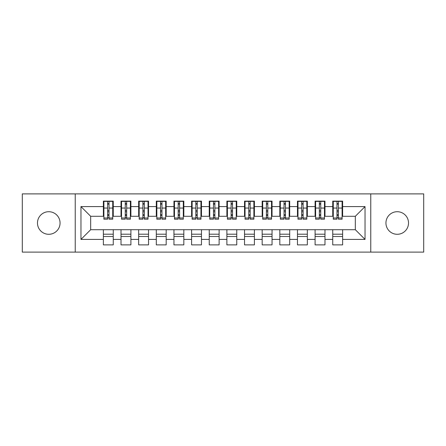 <?xml version="1.0" encoding="UTF-8"?>
<svg xmlns="http://www.w3.org/2000/svg" width="446" height="446" viewBox="0 0 446 446"><rect width="100%" height="100%" fill="white"/><g stroke="black" fill="none" stroke-linecap="round" stroke-linejoin="round"><path stroke-width="0.67" d="M397.235 211.711A11.289 11.289 0 0 0 385.941 223A11.289 11.289 0 0 0 397.235 234.289A11.289 11.289 0 0 0 408.525 223A11.289 11.289 0 0 0 397.235 211.711M48.765 211.711A11.289 11.289 0 0 0 37.475 223A11.289 11.289 0 0 0 48.765 234.289A11.289 11.289 0 0 0 60.059 223A11.289 11.289 0 0 0 48.765 211.711M370.765 252.113L423.7 252.113L423.7 193.887L370.765 193.887L370.765 252.113L75.235 252.113L75.235 193.887L22.3 193.887L22.3 252.113L75.235 252.113M336.981 211.794L338.391 211.794L336.981 211.794M342.628 234.206L332.744 234.206M332.744 236.497L342.628 236.497M319.336 211.794L320.746 211.794L319.336 211.794M324.983 234.206L315.099 234.206M315.099 236.497L324.983 236.497M301.691 211.794L303.102 211.794L301.691 211.794M307.339 234.206L297.46 234.206M297.46 236.497L307.339 236.497M284.046 211.794L285.462 211.794L284.046 211.794M289.694 234.206L279.815 234.206M279.815 236.497L289.694 236.497M266.401 211.794L267.817 211.794L266.401 211.794M272.049 234.206L262.17 234.206M262.17 236.497L272.049 236.497M248.762 211.794L250.173 211.794L248.762 211.794M254.404 234.206L244.525 234.206M244.525 236.497L254.404 236.497M231.117 211.794L232.528 211.794L231.117 211.794M236.765 234.206L226.88 234.206M226.88 236.497L236.765 236.497M213.472 211.794L214.883 211.794L213.472 211.794M219.12 234.206L209.235 234.206M209.235 236.497L219.12 236.497M195.827 211.794L197.238 211.794L195.827 211.794M201.475 234.206L191.596 234.206M191.596 236.497L201.475 236.497M178.183 211.794L179.599 211.794L178.183 211.794M183.83 234.206L173.951 234.206M173.951 236.497L183.83 236.497M160.538 211.794L161.954 211.794L160.538 211.794M166.185 234.206L156.306 234.206M156.306 236.497L166.185 236.497M142.898 211.794L144.309 211.794L142.898 211.794M148.54 234.206L138.661 234.206M138.661 236.497L148.54 236.497M125.254 211.794L126.664 211.794L125.254 211.794M130.901 234.206L121.017 234.206M121.017 236.497L130.901 236.497M370.765 193.887L75.235 193.887M103.901 216.293L90.672 216.293L80.966 206.593L80.966 239.407L103.372 239.407L103.372 244.876L113.256 244.876L113.256 239.407L121.017 239.407L121.017 244.876L130.901 244.876L130.901 239.407L138.661 239.407L138.661 244.876L148.54 244.876L148.54 239.407L156.306 239.407L156.306 244.876L166.185 244.876L166.185 239.407L173.951 239.407L173.951 244.876L183.83 244.876L183.83 239.407L191.596 239.407L191.596 244.876L201.475 244.876L201.475 239.407L209.235 239.407L209.235 244.876L219.12 244.876L219.12 239.407L226.88 239.407L226.88 244.876L236.765 244.876L236.765 239.407L244.525 239.407L244.525 244.876L254.404 244.876L254.404 239.407L262.17 239.407L262.17 244.876L272.049 244.876L272.049 239.407L279.815 239.407L279.815 244.876L289.694 244.876L289.694 239.407L297.46 239.407L297.46 244.876L307.339 244.876L307.339 239.407L315.099 239.407L315.099 244.876L324.983 244.876L324.983 239.407L332.744 239.407L332.744 244.876L342.628 244.876L342.628 229.707L355.328 229.707L355.328 216.293L342.099 216.293M80.966 206.593L103.372 206.593L103.372 216.293M355.328 216.293L365.034 206.593L342.628 206.593L342.628 201.124L332.744 201.124L332.744 206.593L324.983 206.593L324.983 201.124L315.099 201.124L315.099 206.593L307.339 206.593L307.339 201.124L297.46 201.124L297.46 206.593L289.694 206.593L289.694 201.124L279.815 201.124L279.815 206.593L272.049 206.593L272.049 201.124L262.17 201.124L262.17 206.593L254.404 206.593L254.404 201.124L244.525 201.124L244.525 206.593L236.765 206.593L236.765 201.124L226.88 201.124L226.88 206.593L219.12 206.593L219.12 201.124L209.235 201.124L209.235 206.593L201.475 206.593L201.475 201.124L191.596 201.124L191.596 206.593L183.83 206.593L183.83 201.124L173.951 201.124L173.951 206.593L166.185 206.593L166.185 201.124L156.306 201.124L156.306 206.593L148.54 206.593L148.54 201.124L138.661 201.124L138.661 206.593L130.901 206.593L130.901 201.124L121.017 201.124L121.017 206.593L113.256 206.593L113.256 201.124L103.372 201.124L103.372 206.593M365.034 206.593L365.034 239.407L342.628 239.407M324.983 239.407L324.983 229.707L342.628 229.707M332.744 239.407L332.744 229.707M342.628 206.593L342.628 216.293M307.339 239.407L307.339 229.707L324.983 229.707M315.099 239.407L315.099 229.707M332.744 206.593L332.744 216.293L324.454 216.293M324.983 206.593L324.983 216.293M289.694 239.407L289.694 229.707L307.339 229.707M297.46 239.407L297.46 229.707M315.099 206.593L315.099 216.293L306.809 216.293M307.339 206.593L307.339 216.293M272.049 239.407L272.049 229.707L289.694 229.707M279.815 239.407L279.815 229.707M297.46 206.593L297.46 216.293L289.164 216.293M289.694 206.593L289.694 216.293M254.404 239.407L254.404 229.707L272.049 229.707M262.17 239.407L262.17 229.707M279.815 206.593L279.815 216.293L271.519 216.293M272.049 206.593L272.049 216.293M236.765 239.407L236.765 229.707L254.404 229.707M244.525 239.407L244.525 229.707M262.17 206.593L262.17 216.293L253.874 216.293M254.404 206.593L254.404 216.293M219.12 239.407L219.12 229.707L236.765 229.707M226.88 239.407L226.88 229.707M244.525 206.593L244.525 216.293L236.235 216.293M236.765 206.593L236.765 216.293M201.475 239.407L201.475 229.707L219.12 229.707M209.235 239.407L209.235 229.707M226.88 206.593L226.88 216.293L218.59 216.293M219.12 206.593L219.12 216.293M183.83 239.407L183.83 229.707L201.475 229.707M191.596 239.407L191.596 229.707M209.235 206.593L209.235 216.293L200.945 216.293M201.475 206.593L201.475 216.293M166.185 239.407L166.185 229.707L183.83 229.707M173.951 239.407L173.951 229.707M191.596 206.593L191.596 216.293L183.3 216.293M183.83 206.593L183.83 216.293M148.54 239.407L148.54 229.707L166.185 229.707M156.306 239.407L156.306 229.707M173.951 206.593L173.951 216.293L165.656 216.293M166.185 206.593L166.185 216.293M130.901 239.407L130.901 229.707L148.54 229.707M138.661 239.407L138.661 229.707M156.306 206.593L156.306 216.293L148.011 216.293M148.54 206.593L148.54 216.293M113.256 239.407L113.256 229.707L130.901 229.707M121.017 239.407L121.017 229.707M138.661 206.593L138.661 216.293L130.371 216.293M130.901 206.593L130.901 216.293M107.609 211.794L109.019 211.794L107.609 211.794M113.256 234.206L103.372 234.206M103.372 236.497L113.256 236.497M80.966 239.407L90.672 229.707L113.256 229.707M103.372 239.407L103.372 229.707M121.017 206.593L121.017 216.293L112.726 216.293M113.256 206.593L113.256 216.293M90.672 216.293L90.672 229.707M333.273 216.293L332.744 216.293M315.629 216.293L315.099 216.293M297.989 216.293L297.46 216.293M280.344 216.293L279.815 216.293M262.7 216.293L262.17 216.293M245.055 216.293L244.525 216.293M227.41 216.293L226.88 216.293M209.765 216.293L209.235 216.293M192.126 216.293L191.596 216.293M174.481 216.293L173.951 216.293M156.836 216.293L156.306 216.293M139.191 216.293L138.661 216.293M121.546 216.293L121.017 216.293M365.034 239.407L355.328 229.707M103.901 201.297L112.726 201.297L103.901 201.297L103.901 219.209L107.609 219.209L107.609 201.363L112.726 201.391L112.726 219.209L109.019 219.209L109.019 201.391M107.609 203.66L109.019 203.66M107.609 217.726L109.019 217.726M109.019 215.507L107.609 215.507M107.609 214.643L109.019 214.643M113.256 209.503L112.726 209.503M113.256 211.794L112.726 211.794M103.901 209.503L103.372 209.503M103.901 211.794L103.372 211.794M121.546 201.297L130.371 201.297L121.546 201.297L121.546 219.209L125.254 219.209L125.254 201.363L130.371 201.391L130.371 219.209L126.664 219.209L126.664 201.391M125.254 203.66L126.664 203.66M125.254 217.726L126.664 217.726M126.664 215.507L125.254 215.507M125.254 214.643L126.664 214.643M130.901 209.503L130.371 209.503M130.901 211.794L130.371 211.794M121.546 209.503L121.017 209.503M121.546 211.794L121.017 211.794M139.191 201.297L148.011 201.297L139.191 201.297L139.191 219.209L142.898 219.209L142.898 201.363L148.011 201.391L148.011 219.209L144.309 219.209L144.309 201.391M142.898 203.66L144.309 203.66M142.898 217.726L144.309 217.726M144.309 215.507L142.898 215.507M142.898 214.643L144.309 214.643M148.54 209.503L148.011 209.503M148.54 211.794L148.011 211.794M139.191 209.503L138.661 209.503M139.191 211.794L138.661 211.794M156.836 201.297L165.656 201.297L156.836 201.297L156.836 219.209L160.538 219.209L160.538 201.363L165.656 201.391L165.656 219.209L161.954 219.209L161.954 201.391M160.538 203.66L161.954 203.66M160.538 217.726L161.954 217.726M161.954 215.507L160.538 215.507M160.538 214.643L161.954 214.643M166.185 209.503L165.656 209.503M166.185 211.794L165.656 211.794M156.836 209.503L156.306 209.503M156.836 211.794L156.306 211.794M174.481 201.297L183.3 201.297L174.481 201.297L174.481 219.209L178.183 219.209L178.183 201.363L183.3 201.391L183.3 219.209L179.599 219.209L179.599 201.391M178.183 203.66L179.599 203.66M178.183 217.726L179.599 217.726M179.599 215.507L178.183 215.507M178.183 214.643L179.599 214.643M183.83 209.503L183.3 209.503M183.83 211.794L183.3 211.794M174.481 209.503L173.951 209.503M174.481 211.794L173.951 211.794M192.126 201.297L200.945 201.297L192.126 201.297L192.126 219.209L195.827 219.209L195.827 201.363L200.945 201.391L200.945 219.209L197.238 219.209L197.238 201.391M195.827 203.66L197.238 203.66M195.827 217.726L197.238 217.726M197.238 215.507L195.827 215.507M195.827 214.643L197.238 214.643M201.475 209.503L200.945 209.503M201.475 211.794L200.945 211.794M192.126 209.503L191.596 209.503M192.126 211.794L191.596 211.794M209.765 201.297L218.59 201.297L209.765 201.297L209.765 219.209L213.472 219.209L213.472 201.363L218.59 201.391L218.59 219.209L214.883 219.209L214.883 201.391M213.472 203.66L214.883 203.66M213.472 217.726L214.883 217.726M214.883 215.507L213.472 215.507M213.472 214.643L214.883 214.643M219.12 209.503L218.59 209.503M219.12 211.794L218.59 211.794M209.765 209.503L209.235 209.503M209.765 211.794L209.235 211.794M227.41 201.297L236.235 201.297L227.41 201.297L227.41 219.209L231.117 219.209L231.117 201.363L236.235 201.391L236.235 219.209L232.528 219.209L232.528 201.391M231.117 203.66L232.528 203.66M231.117 217.726L232.528 217.726M232.528 215.507L231.117 215.507M231.117 214.643L232.528 214.643M236.765 209.503L236.235 209.503M236.765 211.794L236.235 211.794M227.41 209.503L226.88 209.503M227.41 211.794L226.88 211.794M245.055 201.297L253.874 201.297L245.055 201.297L245.055 219.209L248.762 219.209L248.762 201.363L253.874 201.391L253.874 219.209L250.173 219.209L250.173 201.391M248.762 203.66L250.173 203.66M248.762 217.726L250.173 217.726M250.173 215.507L248.762 215.507M248.762 214.643L250.173 214.643M254.404 209.503L253.874 209.503M254.404 211.794L253.874 211.794M245.055 209.503L244.525 209.503M245.055 211.794L244.525 211.794M262.7 201.297L271.519 201.297L262.7 201.297L262.7 219.209L266.401 219.209L266.401 201.363L271.519 201.391L271.519 219.209L267.817 219.209L267.817 201.391M266.401 203.66L267.817 203.66M266.401 217.726L267.817 217.726M267.817 215.507L266.401 215.507M266.401 214.643L267.817 214.643M272.049 209.503L271.519 209.503M272.049 211.794L271.519 211.794M262.7 209.503L262.17 209.503M262.7 211.794L262.17 211.794M280.344 201.297L289.164 201.297L280.344 201.297L280.344 219.209L284.046 219.209L284.046 201.363L289.164 201.391L289.164 219.209L285.462 219.209L285.462 201.391M284.046 203.66L285.462 203.66M284.046 217.726L285.462 217.726M285.462 215.507L284.046 215.507M284.046 214.643L285.462 214.643M289.694 209.503L289.164 209.503M289.694 211.794L289.164 211.794M280.344 209.503L279.815 209.503M280.344 211.794L279.815 211.794M297.989 201.297L306.809 201.297L297.989 201.297L297.989 219.209L301.691 219.209L301.691 201.363L306.809 201.391L306.809 219.209L303.102 219.209L303.102 201.391M301.691 203.66L303.102 203.66M301.691 217.726L303.102 217.726M303.102 215.507L301.691 215.507M301.691 214.643L303.102 214.643M307.339 209.503L306.809 209.503M307.339 211.794L306.809 211.794M297.989 209.503L297.46 209.503M297.989 211.794L297.46 211.794M315.629 201.297L324.454 201.297L315.629 201.297L315.629 219.209L319.336 219.209L319.336 201.363L324.454 201.391L324.454 219.209L320.746 219.209L320.746 201.391M319.336 203.66L320.746 203.66M319.336 217.726L320.746 217.726M320.746 215.507L319.336 215.507M319.336 214.643L320.746 214.643M324.983 209.503L324.454 209.503M324.983 211.794L324.454 211.794M315.629 209.503L315.099 209.503M315.629 211.794L315.099 211.794M333.273 201.297L342.099 201.297L333.273 201.297L333.273 219.209L336.981 219.209L336.981 201.363L342.099 201.391L342.099 219.209L338.391 219.209L338.391 201.391M336.981 203.66L338.391 203.66M336.981 217.726L338.391 217.726M338.391 215.507L336.981 215.507M336.981 214.643L338.391 214.643M342.628 209.503L342.099 209.503M342.628 211.794L342.099 211.794M333.273 209.503L332.744 209.503M333.273 211.794L332.744 211.794M103.901 201.391L107.609 201.391M109.019 217.994L112.726 217.994M109.019 208.065L112.726 208.065M103.901 217.994L107.609 217.994M103.901 208.065L107.609 208.065M107.609 210.451L109.019 210.451M107.609 204.123L109.019 204.123M121.546 201.391L125.254 201.391M126.664 217.994L130.371 217.994M126.664 208.065L130.371 208.065M121.546 217.994L125.254 217.994M121.546 208.065L125.254 208.065M125.254 210.451L126.664 210.451M125.254 204.123L126.664 204.123M139.191 201.391L142.898 201.391M144.309 217.994L148.011 217.994M144.309 208.065L148.011 208.065M139.191 217.994L142.898 217.994M139.191 208.065L142.898 208.065M142.898 210.451L144.309 210.451M142.898 204.123L144.309 204.123M156.836 201.391L160.538 201.391M161.954 217.994L165.656 217.994M161.954 208.065L165.656 208.065M156.836 217.994L160.538 217.994M156.836 208.065L160.538 208.065M160.538 210.451L161.954 210.451M160.538 204.123L161.954 204.123M174.481 201.391L178.183 201.391M179.599 217.994L183.3 217.994M179.599 208.065L183.3 208.065M174.481 217.994L178.183 217.994M174.481 208.065L178.183 208.065M178.183 210.451L179.599 210.451M178.183 204.123L179.599 204.123M192.126 201.391L195.827 201.391M197.238 217.994L200.945 217.994M197.238 208.065L200.945 208.065M192.126 217.994L195.827 217.994M192.126 208.065L195.827 208.065M195.827 210.451L197.238 210.451M195.827 204.123L197.238 204.123M209.765 201.391L213.472 201.391M214.883 217.994L218.59 217.994M214.883 208.065L218.59 208.065M209.765 217.994L213.472 217.994M209.765 208.065L213.472 208.065M213.472 210.451L214.883 210.451M213.472 204.123L214.883 204.123M227.41 201.391L231.117 201.391M232.528 217.994L236.235 217.994M232.528 208.065L236.235 208.065M227.41 217.994L231.117 217.994M227.41 208.065L231.117 208.065M231.117 210.451L232.528 210.451M231.117 204.123L232.528 204.123M245.055 201.391L248.762 201.391M250.173 217.994L253.874 217.994M250.173 208.065L253.874 208.065M245.055 217.994L248.762 217.994M245.055 208.065L248.762 208.065M248.762 210.451L250.173 210.451M248.762 204.123L250.173 204.123M262.7 201.391L266.401 201.391M267.817 217.994L271.519 217.994M267.817 208.065L271.519 208.065M262.7 217.994L266.401 217.994M262.7 208.065L266.401 208.065M266.401 210.451L267.817 210.451M266.401 204.123L267.817 204.123M280.344 201.391L284.046 201.391M285.462 217.994L289.164 217.994M285.462 208.065L289.164 208.065M280.344 217.994L284.046 217.994M280.344 208.065L284.046 208.065M284.046 210.451L285.462 210.451M284.046 204.123L285.462 204.123M297.989 201.391L301.691 201.391M303.102 217.994L306.809 217.994M303.102 208.065L306.809 208.065M297.989 217.994L301.691 217.994M297.989 208.065L301.691 208.065M301.691 210.451L303.102 210.451M301.691 204.123L303.102 204.123M315.629 201.391L319.336 201.391M320.746 217.994L324.454 217.994M320.746 208.065L324.454 208.065M315.629 217.994L319.336 217.994M315.629 208.065L319.336 208.065M319.336 210.451L320.746 210.451M319.336 204.123L320.746 204.123M333.273 201.391L336.981 201.391M338.391 217.994L342.099 217.994M338.391 208.065L342.099 208.065M333.273 217.994L336.981 217.994M333.273 208.065L336.981 208.065M336.981 210.451L338.391 210.451M336.981 204.123L338.391 204.123"/></g></svg>
